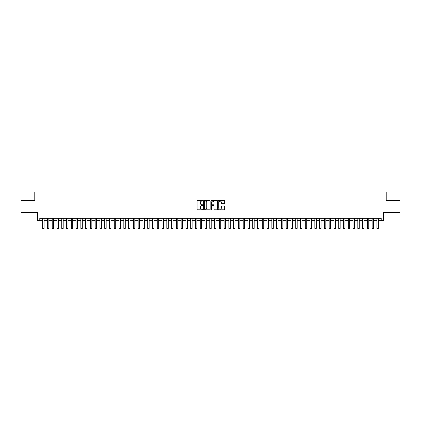<?xml version="1.0" encoding="UTF-8"?>
<svg xmlns="http://www.w3.org/2000/svg" width="421" height="421" viewBox="0 0 421 421"><rect width="100%" height="100%" fill="white"/><g stroke="black" fill="none" stroke-linecap="round" stroke-linejoin="round"><path stroke-width="0.63" d="M202.859 200.77A0.326 0.326 0 0 0 202.533 200.443L197.554 200.443A0.468 0.468 0 0 0 197.086 200.912L197.086 209.348A0.468 0.468 0 0 0 197.554 209.816L202.533 209.816A0.326 0.326 0 0 0 202.859 209.49A0.326 0.326 0 0 0 202.533 209.158L201.885 209.158A1.5 1.5 0 0 1 200.385 207.658L200.385 206.958A1.5 1.5 0 0 1 201.885 205.459L202.533 205.459A0.326 0.326 0 0 0 202.859 205.127A0.326 0.326 0 0 0 202.533 204.801L201.885 204.801A1.5 1.5 0 0 1 200.385 203.301L200.385 202.596A1.5 1.5 0 0 1 201.885 201.096L202.533 201.096A0.326 0.326 0 0 0 202.859 200.77M224.198 203.743A0.468 0.468 0 0 0 224.667 203.275L224.667 200.912A0.468 0.468 0 0 0 224.198 200.443L218.667 200.443A0.468 0.468 0 0 0 218.199 200.912L218.199 209.348A0.468 0.468 0 0 0 218.667 209.816L224.198 209.816A0.468 0.468 0 0 0 224.667 209.348L224.667 206.485A0.468 0.468 0 0 0 224.198 206.016L221.83 206.016A0.468 0.468 0 0 0 221.362 206.485L221.362 207.906A1.252 1.252 0 0 1 220.109 209.158A1.252 1.252 0 0 1 218.857 207.906L218.857 202.348A1.252 1.252 0 0 1 220.109 201.096A1.252 1.252 0 0 1 221.362 202.348L221.362 203.275A0.468 0.468 0 0 0 221.83 203.743L224.198 203.743M39.79 220.646L39.79 218.257L381.21 218.257L381.21 220.646L383.594 220.646L383.594 212.531L399.95 212.531L399.95 200.591L386.22 200.591L386.22 191.997L34.78 191.997L34.78 200.591L21.05 200.591L21.05 212.531L37.406 212.531L37.406 220.646L42.658 220.646M210.09 200.912A0.468 0.468 0 0 0 209.621 200.443L204.09 200.443A0.468 0.468 0 0 0 203.622 200.912L203.622 209.348A0.468 0.468 0 0 0 204.09 209.816L209.621 209.816A0.468 0.468 0 0 0 210.09 209.348L210.09 200.912M211.379 200.443L216.91 200.443A0.468 0.468 0 0 1 217.378 200.912L217.378 209.348A0.468 0.468 0 0 1 216.91 209.816L214.542 209.816A0.468 0.468 0 0 1 214.073 209.348L214.073 205.927A0.468 0.468 0 0 0 213.605 205.459L212.037 205.459A0.468 0.468 0 0 0 211.568 205.927L211.568 209.49A0.326 0.326 0 0 1 211.237 209.816A0.326 0.326 0 0 1 210.91 209.49L210.91 200.912A0.468 0.468 0 0 1 211.379 200.443M44.089 220.646L47.431 220.646M48.862 220.646L52.209 220.646M53.641 220.646L56.982 220.646M58.414 220.646L61.755 220.646M63.192 220.646L66.534 220.646M67.965 220.646L71.307 220.646M72.738 220.646L76.08 220.646M77.517 220.646L80.858 220.646M82.29 220.646L85.631 220.646M87.063 220.646L90.41 220.646M91.841 220.646L95.183 220.646M96.614 220.646L99.956 220.646M101.393 220.646L104.734 220.646M106.166 220.646L109.507 220.646M110.939 220.646L114.28 220.646M115.717 220.646L119.059 220.646M120.49 220.646L123.832 220.646M125.263 220.646L128.61 220.646M130.042 220.646L133.383 220.646M134.815 220.646L138.156 220.646M139.593 220.646L142.935 220.646M144.366 220.646L147.708 220.646M149.139 220.646L152.481 220.646M153.918 220.646L157.259 220.646M158.691 220.646L162.032 220.646M163.464 220.646L166.811 220.646M168.242 220.646L171.584 220.646M173.015 220.646L176.357 220.646M177.788 220.646L181.135 220.646M182.567 220.646L185.908 220.646M187.34 220.646L190.681 220.646M192.118 220.646L195.46 220.646M196.891 220.646L200.233 220.646M201.664 220.646L205.011 220.646M206.443 220.646L209.784 220.646M211.216 220.646L214.557 220.646M215.989 220.646L219.336 220.646M220.767 220.646L224.109 220.646M225.54 220.646L228.882 220.646M230.319 220.646L233.66 220.646M235.092 220.646L238.433 220.646M239.865 220.646L243.212 220.646M244.643 220.646L247.985 220.646M249.416 220.646L252.758 220.646M254.189 220.646L257.536 220.646M258.968 220.646L262.309 220.646M263.741 220.646L267.082 220.646M268.519 220.646L271.861 220.646M273.292 220.646L276.634 220.646M278.065 220.646L281.407 220.646M282.844 220.646L286.185 220.646M287.617 220.646L290.958 220.646M292.39 220.646L295.737 220.646M297.168 220.646L300.51 220.646M301.941 220.646L305.283 220.646M306.72 220.646L310.061 220.646M311.493 220.646L314.834 220.646M316.266 220.646L319.607 220.646M321.044 220.646L324.386 220.646M325.817 220.646L329.159 220.646M330.59 220.646L333.937 220.646M335.369 220.646L338.71 220.646M340.142 220.646L343.483 220.646M344.92 220.646L348.262 220.646M349.693 220.646L353.035 220.646M354.466 220.646L357.808 220.646M359.245 220.646L362.586 220.646M364.018 220.646L367.359 220.646M368.791 220.646L372.138 220.646M373.569 220.646L376.911 220.646M378.342 220.646L381.21 220.646M204.606 201.096A0.326 0.326 0 0 0 204.28 201.427L204.28 208.832A0.326 0.326 0 0 0 204.606 209.158L205.285 209.158A1.5 1.5 0 0 0 206.785 207.658L206.785 202.596A1.5 1.5 0 0 0 205.285 201.096L204.606 201.096M214.073 202.375A1.252 1.252 0 0 0 212.821 201.122A1.252 1.252 0 0 0 211.568 202.375L211.568 204.332A0.468 0.468 0 0 0 212.037 204.801L213.605 204.801A0.468 0.468 0 0 0 214.073 204.332L214.073 202.375M44.089 218.257L44.089 228.382L43.731 229.003L43.016 229.003L42.658 228.382L42.658 218.257M42.658 228.382L44.089 228.382M48.862 218.257L48.862 228.382L48.504 229.003L47.789 229.003L47.431 228.382L47.431 218.257M47.431 228.382L48.862 228.382M53.641 218.257L53.641 228.382L53.283 229.003L52.567 229.003L52.209 228.382L52.209 218.257M52.209 228.382L53.641 228.382M58.414 218.257L58.414 228.382L58.056 229.003L57.34 229.003L56.982 228.382L56.982 218.257M56.982 228.382L58.414 228.382M63.192 218.257L63.192 228.382L62.834 229.003L62.113 229.003L61.755 228.382L61.755 218.257M61.755 228.382L63.192 228.382M67.965 218.257L67.965 228.382L67.607 229.003L66.892 229.003L66.534 228.382L66.534 218.257M66.534 228.382L67.965 228.382M72.738 218.257L72.738 228.382L72.38 229.003L71.665 229.003L71.307 228.382L71.307 218.257M71.307 228.382L72.738 228.382M77.517 218.257L77.517 228.382L77.159 229.003L76.443 229.003L76.08 228.382L76.08 218.257M76.08 228.382L77.517 228.382M82.29 218.257L82.29 228.382L81.932 229.003L81.216 229.003L80.858 228.382L80.858 218.257M80.858 228.382L82.29 228.382M87.063 218.257L87.063 228.382L86.705 229.003L85.989 229.003L85.631 228.382L85.631 218.257M85.631 228.382L87.063 228.382M91.841 218.257L91.841 228.382L91.483 229.003L90.768 229.003L90.41 228.382L90.41 218.257M90.41 228.382L91.841 228.382M96.614 218.257L96.614 228.382L96.256 229.003L95.541 229.003L95.183 228.382L95.183 218.257M95.183 228.382L96.614 228.382M101.393 218.257L101.393 228.382L101.029 229.003L100.314 229.003L99.956 228.382L99.956 218.257M99.956 228.382L101.393 228.382M106.166 218.257L106.166 228.382L105.808 229.003L105.092 229.003L104.734 228.382L104.734 218.257M104.734 228.382L106.166 228.382M110.939 218.257L110.939 228.382L110.581 229.003L109.865 229.003L109.507 228.382L109.507 218.257M109.507 228.382L110.939 228.382M115.717 218.257L115.717 228.382L115.359 229.003L114.638 229.003L114.28 228.382L114.28 218.257M114.28 228.382L115.717 228.382M120.49 218.257L120.49 228.382L120.132 229.003L119.417 229.003L119.059 228.382L119.059 218.257M119.059 228.382L120.49 228.382M125.263 218.257L125.263 228.382L124.905 229.003L124.19 229.003L123.832 228.382L123.832 218.257M123.832 228.382L125.263 228.382M130.042 218.257L130.042 228.382L129.684 229.003L128.968 229.003L128.61 228.382L128.61 218.257M128.61 228.382L130.042 228.382M134.815 218.257L134.815 228.382L134.457 229.003L133.741 229.003L133.383 228.382L133.383 218.257M133.383 228.382L134.815 228.382M139.593 218.257L139.593 228.382L139.23 229.003L138.514 229.003L138.156 228.382L138.156 218.257M138.156 228.382L139.593 228.382M144.366 218.257L144.366 228.382L144.008 229.003L143.293 229.003L142.935 228.382L142.935 218.257M142.935 228.382L144.366 228.382M149.139 218.257L149.139 228.382L148.781 229.003L148.066 229.003L147.708 228.382L147.708 218.257M147.708 228.382L149.139 228.382M153.918 218.257L153.918 228.382L153.56 229.003L152.839 229.003L152.481 228.382L152.481 218.257M152.481 228.382L153.918 228.382M158.691 218.257L158.691 228.382L158.333 229.003L157.617 229.003L157.259 228.382L157.259 218.257M157.259 228.382L158.691 228.382M163.464 218.257L163.464 228.382L163.106 229.003L162.39 229.003L162.032 228.382L162.032 218.257M162.032 228.382L163.464 228.382M168.242 218.257L168.242 228.382L167.884 229.003L167.169 229.003L166.811 228.382L166.811 218.257M166.811 228.382L168.242 228.382M173.015 218.257L173.015 228.382L172.657 229.003L171.942 229.003L171.584 228.382L171.584 218.257M171.584 228.382L173.015 228.382M177.788 218.257L177.788 228.382L177.43 229.003L176.715 229.003L176.357 228.382L176.357 218.257M176.357 228.382L177.788 228.382M182.567 218.257L182.567 228.382L182.209 229.003L181.493 229.003L181.135 228.382L181.135 218.257M181.135 228.382L182.567 228.382M187.34 218.257L187.34 228.382L186.982 229.003L186.266 229.003L185.908 228.382L185.908 218.257M185.908 228.382L187.34 228.382M192.118 218.257L192.118 228.382L191.76 229.003L191.039 229.003L190.681 228.382L190.681 218.257M190.681 228.382L192.118 228.382M196.891 218.257L196.891 228.382L196.533 229.003L195.818 229.003L195.46 228.382L195.46 218.257M195.46 228.382L196.891 228.382M201.664 218.257L201.664 228.382L201.306 229.003L200.591 229.003L200.233 228.382L200.233 218.257M200.233 228.382L201.664 228.382M206.443 218.257L206.443 228.382L206.085 229.003L205.369 229.003L205.011 228.382L205.011 218.257M205.011 228.382L206.443 228.382M211.216 218.257L211.216 228.382L210.858 229.003L210.142 229.003L209.784 228.382L209.784 218.257M209.784 228.382L211.216 228.382M215.989 218.257L215.989 228.382L215.631 229.003L214.915 229.003L214.557 228.382L214.557 218.257M214.557 228.382L215.989 228.382M220.767 218.257L220.767 228.382L220.409 229.003L219.694 229.003L219.336 228.382L219.336 218.257M219.336 228.382L220.767 228.382M225.54 218.257L225.54 228.382L225.182 229.003L224.467 229.003L224.109 228.382L224.109 218.257M224.109 228.382L225.54 228.382M230.319 218.257L230.319 228.382L229.961 229.003L229.24 229.003L228.882 228.382L228.882 218.257M228.882 228.382L230.319 228.382M235.092 218.257L235.092 228.382L234.734 229.003L234.018 229.003L233.66 228.382L233.66 218.257M233.66 228.382L235.092 228.382M239.865 218.257L239.865 228.382L239.507 229.003L238.791 229.003L238.433 228.382L238.433 218.257M238.433 228.382L239.865 228.382M244.643 218.257L244.643 228.382L244.285 229.003L243.57 229.003L243.212 228.382L243.212 218.257M243.212 228.382L244.643 228.382M249.416 218.257L249.416 228.382L249.058 229.003L248.343 229.003L247.985 228.382L247.985 218.257M247.985 228.382L249.416 228.382M254.189 218.257L254.189 228.382L253.831 229.003L253.116 229.003L252.758 228.382L252.758 218.257M252.758 228.382L254.189 228.382M258.968 218.257L258.968 228.382L258.61 229.003L257.894 229.003L257.536 228.382L257.536 218.257M257.536 228.382L258.968 228.382M263.741 218.257L263.741 228.382L263.383 229.003L262.667 229.003L262.309 228.382L262.309 218.257M262.309 228.382L263.741 228.382M268.519 218.257L268.519 228.382L268.161 229.003L267.44 229.003L267.082 228.382L267.082 218.257M267.082 228.382L268.519 228.382M273.292 218.257L273.292 228.382L272.934 229.003L272.219 229.003L271.861 228.382L271.861 218.257M271.861 228.382L273.292 228.382M278.065 218.257L278.065 228.382L277.707 229.003L276.992 229.003L276.634 228.382L276.634 218.257M276.634 228.382L278.065 228.382M282.844 218.257L282.844 228.382L282.486 229.003L281.77 229.003L281.407 228.382L281.407 218.257M281.407 228.382L282.844 228.382M287.617 218.257L287.617 228.382L287.259 229.003L286.543 229.003L286.185 228.382L286.185 218.257M286.185 228.382L287.617 228.382M292.39 218.257L292.39 228.382L292.032 229.003L291.316 229.003L290.958 228.382L290.958 218.257M290.958 228.382L292.39 228.382M297.168 218.257L297.168 228.382L296.81 229.003L296.095 229.003L295.737 228.382L295.737 218.257M295.737 228.382L297.168 228.382M301.941 218.257L301.941 228.382L301.583 229.003L300.868 229.003L300.51 228.382L300.51 218.257M300.51 228.382L301.941 228.382M306.72 218.257L306.72 228.382L306.362 229.003L305.641 229.003L305.283 228.382L305.283 218.257M305.283 228.382L306.72 228.382M311.493 218.257L311.493 228.382L311.135 229.003L310.419 229.003L310.061 228.382L310.061 218.257M310.061 228.382L311.493 228.382M316.266 218.257L316.266 228.382L315.908 229.003L315.192 229.003L314.834 228.382L314.834 218.257M314.834 228.382L316.266 228.382M321.044 218.257L321.044 228.382L320.686 229.003L319.971 229.003L319.607 228.382L319.607 218.257M319.607 228.382L321.044 228.382M325.817 218.257L325.817 228.382L325.459 229.003L324.744 229.003L324.386 228.382L324.386 218.257M324.386 228.382L325.817 228.382M330.59 218.257L330.59 228.382L330.232 229.003L329.517 229.003L329.159 228.382L329.159 218.257M329.159 228.382L330.59 228.382M335.369 218.257L335.369 228.382L335.011 229.003L334.295 229.003L333.937 228.382L333.937 218.257M333.937 228.382L335.369 228.382M340.142 218.257L340.142 228.382L339.784 229.003L339.068 229.003L338.71 228.382L338.71 218.257M338.71 228.382L340.142 228.382M344.92 218.257L344.92 228.382L344.557 229.003L343.841 229.003L343.483 228.382L343.483 218.257M343.483 228.382L344.92 228.382M349.693 218.257L349.693 228.382L349.335 229.003L348.62 229.003L348.262 228.382L348.262 218.257M348.262 228.382L349.693 228.382M354.466 218.257L354.466 228.382L354.108 229.003L353.393 229.003L353.035 228.382L353.035 218.257M353.035 228.382L354.466 228.382M359.245 218.257L359.245 228.382L358.887 229.003L358.166 229.003L357.808 228.382L357.808 218.257M357.808 228.382L359.245 228.382M364.018 218.257L364.018 228.382L363.66 229.003L362.944 229.003L362.586 228.382L362.586 218.257M362.586 228.382L364.018 228.382M368.791 218.257L368.791 228.382L368.433 229.003L367.717 229.003L367.359 228.382L367.359 218.257M367.359 228.382L368.791 228.382M373.569 218.257L373.569 228.382L373.211 229.003L372.496 229.003L372.138 228.382L372.138 218.257M372.138 228.382L373.569 228.382M378.342 218.257L378.342 228.382L377.984 229.003L377.269 229.003L376.911 228.382L376.911 218.257M376.911 228.382L378.342 228.382"/></g></svg>
